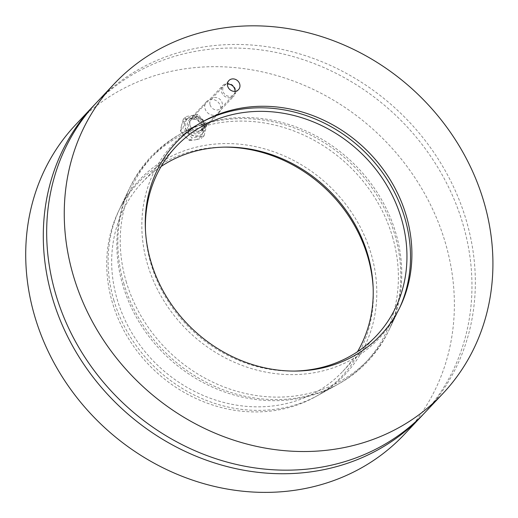 <?xml version="1.0" encoding="UTF-8"?>
<svg xmlns="http://www.w3.org/2000/svg" width="518" height="518" viewBox="0 0 518 518"><rect width="100%" height="100%" fill="white"/><g stroke="black" fill="none" stroke-linecap="round" stroke-linejoin="round"><path stroke-width="0.39" stroke-dasharray="2.59 1.94" d="M210.081 104.837A6.617 5.879 43.3 0 0 214.828 109.686A6.617 5.879 43.3 0 0 220.914 108.307A6.617 5.879 43.3 0 0 220.137 99.488A6.617 5.879 43.3 0 0 211.286 99.223A6.617 5.879 43.3 0 0 210.081 104.837M126.114 281.313A148.31 131.792 43.3 0 0 251.735 394.774A148.31 131.792 43.3 0 0 389.426 329.137A148.31 131.792 43.3 0 0 351.437 161.448A148.31 131.792 43.3 0 0 181.824 133.281A148.31 131.792 43.3 0 0 126.114 281.313M425.239 412.263A225.803 200.647 43.3 0 0 398.692 111.357A225.803 200.647 43.3 0 0 96.756 102.357M294.218 371.076A137.775 122.429 -136.7 0 1 150.867 263.52A137.775 122.429 -136.7 0 1 145.493 230.763M161.137 166.472A137.775 122.429 43.3 0 0 142.23 182.427A137.775 122.429 43.3 0 0 117.139 299.274A137.775 122.429 43.3 0 0 215.987 400.207A137.775 122.429 43.3 0 0 342.663 371.516A137.775 122.429 43.3 0 0 357.491 351.722M113.727 299.883A141.531 125.764 43.3 0 0 318.007 395.338A141.531 125.764 43.3 0 0 328.755 185.489A141.531 125.764 43.3 0 0 119.891 208.43A141.531 125.764 43.3 0 0 113.727 299.883M123.744 283.223A149.061 132.459 43.3 0 0 338.889 383.76A149.061 132.459 43.3 0 0 388.39 331.287A149.061 132.459 43.3 0 0 350.207 162.749A149.061 132.459 43.3 0 0 179.733 134.434A149.061 132.459 43.3 0 0 130.232 186.907A149.061 132.459 43.3 0 0 123.744 283.223M202.117 122.041A141.531 125.764 43.3 0 0 200.621 122.857A141.531 125.764 43.3 0 0 147.455 264.128A141.531 125.764 43.3 0 0 267.333 372.403A141.531 125.764 43.3 0 0 398.73 309.764A141.531 125.764 43.3 0 0 399.462 308.216M220.383 105.976A8.418 7.479 -136.7 0 1 218.849 113.118A8.418 7.479 -136.7 0 1 211.111 114.873A8.418 7.479 -136.7 0 1 205.07 108.702A8.418 7.479 -136.7 0 1 206.604 101.56A8.418 7.479 -136.7 0 1 214.342 99.806A8.418 7.479 -136.7 0 1 220.383 105.976M187.484 127.344A8.418 7.479 43.3 0 0 193.525 133.514A8.418 7.479 43.3 0 0 201.262 131.76A8.418 7.479 43.3 0 0 200.272 120.539A8.418 7.479 43.3 0 0 189.018 120.202A8.418 7.479 43.3 0 0 187.484 127.344M392.514 236.881A148.31 131.792 -136.7 0 1 336.804 384.913A148.31 131.792 -136.7 0 1 167.191 356.747A148.31 131.792 -136.7 0 1 129.202 189.057A148.31 131.792 -136.7 0 1 266.893 123.42A148.31 131.792 -136.7 0 1 392.514 236.881M224.404 147.118A140.456 124.812 43.3 0 0 118.415 211.506A140.456 124.812 43.3 0 0 154.39 370.312A140.456 124.812 43.3 0 0 315.022 396.989A140.456 124.812 43.3 0 0 373.135 287.432M95.079 104.157A225.803 200.647 -136.7 0 1 395.318 114.938A225.803 200.647 -136.7 0 1 423.543 414.037M404.28 434.479A225.803 200.647 43.3 0 0 377.732 133.579A225.803 200.647 43.3 0 0 75.796 124.573M235.457 89.381A7.653 6.799 43.3 0 0 229.966 83.774A7.653 6.799 43.3 0 0 222.928 85.373A7.653 6.799 43.3 0 0 223.828 95.571A7.653 6.799 43.3 0 0 234.065 95.875A7.653 6.799 43.3 0 0 235.457 89.381M235.004 91.336A6.481 5.756 -136.7 0 1 229.092 96.322A6.481 5.756 -136.7 0 1 222.772 90.359A6.481 5.756 -136.7 0 1 227.408 84.169M203.911 122.824A7.653 6.799 43.3 0 0 198.413 117.217A7.653 6.799 43.3 0 0 191.382 118.81A7.653 6.799 43.3 0 0 190.067 125.57A7.653 6.799 43.3 0 0 195.849 131.022A7.653 6.799 43.3 0 0 202.512 129.319A7.653 6.799 43.3 0 0 203.911 122.824M199.611 122.229L195.364 117.094L189.012 118.512A11.48 10.205 -136.7 0 1 199.611 122.229A11.48 10.205 -136.7 0 1 202.732 132.893L204.506 126.683L199.611 122.229M183.301 119.244L181.527 125.453A11.48 10.205 -136.7 0 1 189.012 118.512L183.301 119.244L185.8 116.595L182.886 128.328L192.036 137.917L204.092 135.774L201.599 138.423L202.732 132.893A11.48 10.205 -136.7 0 1 195.247 139.834L201.599 138.423M180.394 130.976L184.641 136.111A11.48 10.205 -136.7 0 1 181.527 125.453L180.394 130.976L182.886 128.328M189.543 140.566L195.247 139.834A11.48 10.205 -136.7 0 1 184.641 136.111L189.543 140.566L192.036 137.917M204.092 135.774L207.006 124.042L204.506 126.683M207.006 124.042L197.857 114.452L195.364 117.094M197.857 114.452L185.8 116.595M204.591 124.469A10.6 9.421 43.3 0 0 196.982 116.705A10.6 9.421 43.3 0 0 187.238 118.907A10.6 9.421 43.3 0 0 188.481 133.035A10.6 9.421 43.3 0 0 202.661 133.463A10.6 9.421 43.3 0 0 204.591 124.469M204.778 124.262A10.6 9.421 43.3 0 0 197.177 116.498A10.6 9.421 43.3 0 0 187.425 118.706A10.6 9.421 43.3 0 0 188.675 132.835A10.6 9.421 43.3 0 0 202.849 133.256A10.6 9.421 43.3 0 0 204.778 124.262M201.631 124.825A7.135 6.339 43.3 0 0 196.51 119.6A7.135 6.339 43.3 0 0 189.951 121.082A7.135 6.339 43.3 0 0 190.786 130.594A7.135 6.339 43.3 0 0 200.33 130.879A7.135 6.339 43.3 0 0 201.631 124.825M203.069 123.303A7.135 6.339 43.3 0 0 197.947 118.072A7.135 6.339 43.3 0 0 191.388 119.561A7.135 6.339 43.3 0 0 190.164 125.855A7.135 6.339 43.3 0 0 195.551 130.944A7.135 6.339 43.3 0 0 201.767 129.351A7.135 6.339 43.3 0 0 203.069 123.303M228.872 80.581L211.286 99.223M238.5 89.666L220.914 108.307M203.6 121.206L181.824 133.281M400.213 306.688L389.426 329.137M342.663 371.516L376.392 335.768M142.23 182.427L175.958 146.678M318.007 395.338L338.889 383.76M119.891 208.43L130.232 186.907M200.621 122.857L179.733 134.434M398.73 309.764L388.39 331.287M206.604 101.56L189.018 120.202M218.849 113.118L201.262 131.76M315.022 396.989L336.804 384.913M118.415 211.506L129.202 189.057M202.512 129.319L234.065 95.875M191.382 118.81L222.928 85.373M200.33 130.879L201.767 129.351M189.951 121.082L191.388 119.561"/><path stroke-width="0.78" d="M239.704 84.052A6.617 5.879 -136.7 0 1 238.5 89.666A6.617 5.879 -136.7 0 1 232.414 91.045A6.617 5.879 -136.7 0 1 227.667 86.195A6.617 5.879 -136.7 0 1 228.872 80.581A6.617 5.879 -136.7 0 1 234.958 79.202A6.617 5.879 -136.7 0 1 239.704 84.052M150.842 261.402A140.456 124.812 -136.7 0 1 203.6 121.206A140.456 124.812 -136.7 0 1 364.232 147.883A140.456 124.812 -136.7 0 1 400.213 306.688A140.456 124.812 -136.7 0 1 269.807 368.855A140.456 124.812 -136.7 0 1 150.842 261.402M114.342 83.715L96.756 102.357A225.803 200.647 43.3 0 0 55.633 293.855A225.803 200.647 43.3 0 0 217.631 459.278A225.803 200.647 43.3 0 0 425.239 412.263L442.825 393.622A225.803 200.647 43.3 0 0 416.278 92.722A225.803 200.647 43.3 0 0 114.342 83.715A225.803 200.647 43.3 0 0 73.219 275.22A225.803 200.647 43.3 0 0 235.217 440.637A225.803 200.647 43.3 0 0 442.825 393.622M145.493 230.763A137.775 122.429 -136.7 0 1 175.958 146.678A137.775 122.429 -136.7 0 1 360.191 152.169A137.775 122.429 -136.7 0 1 376.392 335.768A137.775 122.429 -136.7 0 1 294.218 371.076M357.491 351.722A137.775 122.429 43.3 0 0 326.463 187.917A137.775 122.429 43.3 0 0 161.137 166.472M399.462 308.216A141.531 125.764 43.3 0 0 362.483 149.741A141.531 125.764 43.3 0 0 202.117 122.041M373.135 287.432A140.456 124.812 43.3 0 0 367.78 256.792A140.456 124.812 43.3 0 0 224.404 147.118M423.543 414.037A225.803 200.647 -136.7 0 1 421.866 415.837A225.803 200.647 -136.7 0 1 214.258 462.852A225.803 200.647 -136.7 0 1 52.26 297.436A225.803 200.647 -136.7 0 1 93.382 105.931A225.803 200.647 -136.7 0 1 95.079 104.157M93.382 105.931L75.796 124.573A225.803 200.647 43.3 0 0 34.674 316.071A225.803 200.647 43.3 0 0 196.672 481.494A225.803 200.647 43.3 0 0 404.28 434.479L421.866 415.837M227.408 84.169A6.481 5.756 -136.7 0 1 234.758 89.18A6.481 5.756 -136.7 0 1 235.004 91.336"/></g></svg>
